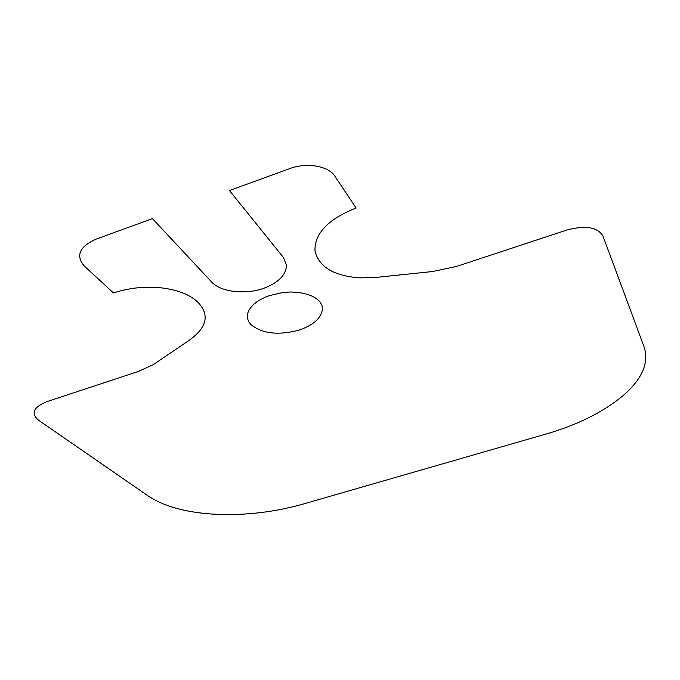 <?xml version="1.0" encoding="UTF-8"?>
<svg xmlns="http://www.w3.org/2000/svg" width="680" height="680" viewBox="0 0 680 680"><rect width="100%" height="100%" fill="white"/><g stroke="black" fill="none" stroke-linecap="round" stroke-linejoin="round"><path stroke-width="1.02" d="M283.195 292.425L290.309 292C304.266 292.23 314.16 295.511 319.982 301.844L321.912 305.226L322.413 308.873C321.572 317.747 313.956 324.776 299.582 329.962C278.486 335.631 262.242 333.812 250.844 324.513C247.35 320.628 246.517 316.31 248.345 311.559C251.413 304.87 258.51 299.531 269.662 295.562L283.195 292.425M432.692 271.515L376.057 277.406L359.762 277.874C333.65 275.935 318.725 266.875 314.968 250.699C314.594 233.308 328.304 219.079 356.099 208.012L334.917 176.231C328.729 165.954 306.57 162.112 289.544 168.682L229.483 190.553L283.483 257.541L286.543 265.412C285.931 275.196 278.239 282.872 263.457 288.43C245.038 294.78 220.583 292.077 211.616 281.979L152.456 218.62L96.007 239.181C79.314 246.78 75.446 255.774 84.422 266.152L113.526 292.986C128.996 287.81 145.214 286.135 162.171 287.954C177.93 289.995 189.728 294.635 197.548 301.877C210.273 314.925 207.018 328.058 187.782 341.258L153.195 364.701L138.117 371.535L47.005 401.608C33.405 407.125 30.583 413.321 38.522 420.197L148.673 496.289C164.925 506.872 187.637 512.89 216.827 514.335C246.05 515.465 274.728 512.065 302.863 504.144L546.346 433.95C577.515 424.864 602.947 412.207 622.659 395.998C641.894 379.466 649.094 363.273 644.274 347.421L602.947 236.019C597.558 227.026 585.387 225.072 566.44 230.154L456.543 266.433L432.692 271.515"/></g></svg>
